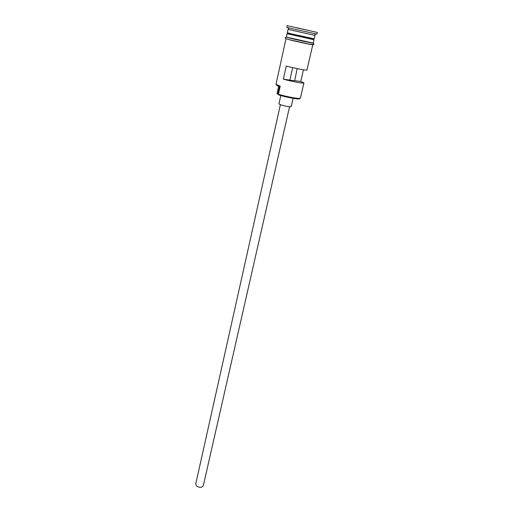 <?xml version="1.0" encoding="UTF-8"?>
<svg xmlns="http://www.w3.org/2000/svg" width="513" height="513" viewBox="0 0 513 513"><rect width="100%" height="100%" fill="white"/><g stroke="black" fill="none" stroke-linecap="round" stroke-linejoin="round"><path stroke-width="0.77" d="M299.521 98.432C299.881 98.791 299.425 98.951 298.168 98.919C294.699 98.868 284.311 96.733 278.719 94.911L278.431 94.225C284.305 96.13 295.225 98.374 298.861 98.432L300.4 98.175L303.94 82.907L300.772 81.477L303.459 69.787M289.556 106.775L203.295 485.766C201.917 487.735 199.698 487.837 196.633 486.074L195.729 484.06L280.374 104.703M293.096 98.31L291.185 106.672C289.601 106.986 286.177 106.396 280.912 104.889L278.944 103.915L280.803 95.54M288.89 29.478L288.043 29.369L287.312 32.717L291.769 33.929L314.168 38.77L314.944 35.429L314.129 35.173M287.094 33.717L313.937 39.77L313.167 43.098L286.363 37.058L287.094 33.717M288.043 29.369L314.944 35.429M287.197 25.65L286.831 27.33L291.82 28.613L316.912 34.114L317.303 32.434L287.197 25.65L317.303 32.434M312.404 44.58L312.783 44.759L306.928 70.012C307.261 70.723 294.443 68.28 286.248 66.055L283.336 79.156C291.461 81.471 304.228 83.779 303.94 82.907M278.431 94.225L280.213 86.184L276.007 84.337L285.998 38.719L286.408 38.719M297.162 68.62L294.654 80.797L283.336 79.156M300.772 81.477L294.43 80.631M280.085 86.748L277.661 85.889C276.475 85.382 276.186 85.068 276.796 84.946M296.367 27.651L309.672 30.684L296.424 27.773M278.655 86.274L277.046 93.571L278.437 94.533M289.89 80.028L292.673 67.639M291.91 34.313L287.556 33.121L291.859 33.986C299.457 35.929 313.956 38.731 313.776 39.033L291.91 34.313M289.377 33.39L290.384 33.589M289.056 33.948L313.7 39.366L313.776 39.033M311.019 38.238L312.013 38.494M312.468 44.58C316.527 45.849 299.637 42.355 290.32 39.988M286.369 37L290.691 38.302C299.445 40.508 315.604 43.906 313.18 43.041M290.281 39.976L286.35 38.693M277.822 94.168L279.502 86.562M298.168 98.919L298.861 98.432M313.969 35.288L315.835 33.948M312.763 43.105C315.162 44.445 313.866 44.766 308.871 44.067L290.095 39.847C283.651 38.186 284.644 37.571 286.722 37.237M287.479 33.454L287.556 33.121M288.986 29.658L287.876 27.644M313.7 39.366L312.064 39.129M277.661 85.889L277.238 85.145"/></g></svg>
